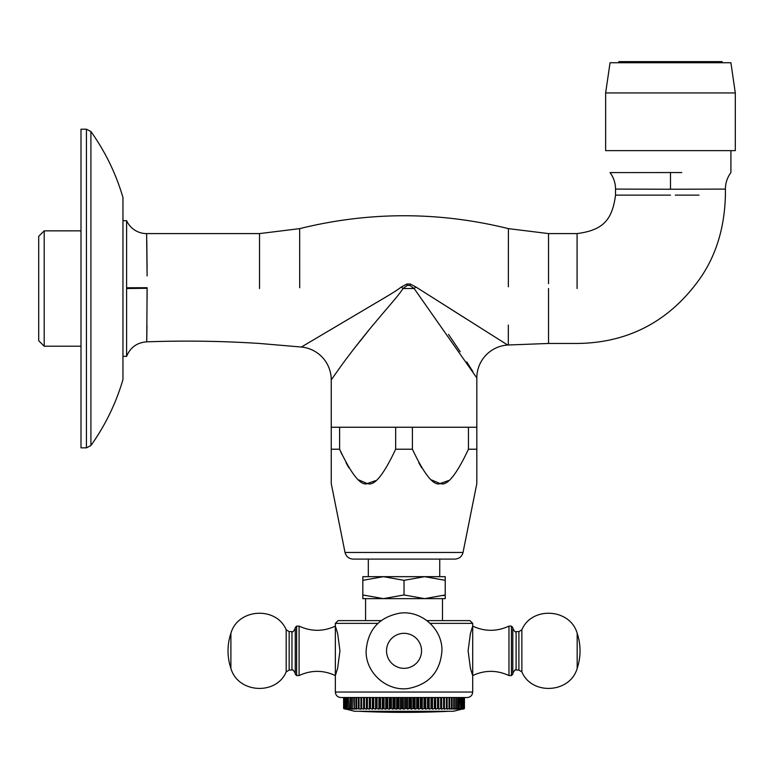 <?xml version="1.0" encoding="UTF-8"?>
<svg xmlns="http://www.w3.org/2000/svg" width="774" height="774" viewBox="0 0 774 774"><rect width="100%" height="100%" fill="white"/><g stroke="black" fill="none" stroke-linecap="round" stroke-linejoin="round"><path stroke-width="1.16" d="M472.933 371.714L466.741 361.884M460.22 351.754L448.552 334.416M476.823 427.238L476.823 483.547L476.823 449.22L468.444 449.22C456.399 474.868 447.062 486.314 440.435 483.547C433.808 486.324 424.462 474.878 412.407 449.22L395.659 449.22L395.659 427.238L476.823 427.238L476.823 377.925A32.963 32.963 -20.6 0 1 507.676 345.03L508.305 344.991L508.334 325.032M491.335 334.687L474.085 323.803M467.506 319.643L451.619 309.639M341.914 454.435L339.612 449.22L331.243 449.22L331.243 483.547L331.243 379.85L340.908 366.237C348.281 355.788 365.841 333.42 373.368 324.664C392.215 302.044 397.323 297.061 403.031 288.528L401.319 287.019L406.824 284.029L410.21 284L415.88 286.98L507.676 345.03M376.067 321.442L374.132 323.745M368.753 330.237L352.76 350.341M339.206 368.588L338.712 369.275M335.374 373.958L334.639 375.003M453.487 475.826L451.426 478.051M448.494 480.586L440.067 483.547L431.495 479.919M421.675 467.796L418.831 462.794M375.7 480.586L367.282 483.547L358.701 479.919M348.89 467.796L346.046 462.794M395.659 427.238L331.243 427.238M415.88 286.98A32.963 3.038 138.7 0 0 414.138 288.528L403.031 288.528L407.24 285.432L409.823 285.413L414.138 288.528L476.823 377.925M331.243 379.85A32.963 32.963 144.5 0 0 301.367 347.033L362.909 310.606C387.503 295.958 393.502 292.843 401.319 287.019M336.767 326.067L324.083 333.575M147.108 275.931L146.615 233.593L259.532 233.593L299.654 228.63C369.237 211.447 438.819 211.447 508.412 228.63L548.524 233.593L577.085 233.593C602.52 230.217 612.166 220.58 615.533 195.135L615.533 189.088L670.477 189.243L670.477 172.554L610.047 172.602A27.467 27.467 -0 0 1 615.533 189.088M301.367 347.033L259.532 343.463C221.974 341.024 184.367 340.483 146.741 341.837C137.046 342.543 130.332 347.391 126.597 356.369L126.597 220.677L123.182 220.677M86.436 447.846L80.999 447.846L80.999 129.21L86.436 129.21L86.436 447.846L90.906 445.543C105.283 425.342 115.965 403.351 122.96 379.57L122.96 197.486L122.96 379.57M44.195 230.845L38.7 236.331L38.7 340.715L44.195 346.21L44.195 230.845L80.999 230.845M735.3 92.948L735.3 150.63L605.645 150.63L605.645 92.948L735.3 92.948L730.908 62.733L610.047 62.733L605.645 92.948M618.832 62.733L618.832 61.639L722.113 61.639L722.113 62.733M681.759 172.563L670.477 172.554M345.02 552.462L463.036 552.462C461.914 556.583 459.224 558.799 454.957 559.089L353.099 559.089C348.842 558.799 346.142 556.583 345.02 552.462L331.243 483.547M404.028 559.089L439.738 559.089L439.738 576.669M339.612 427.238L339.612 449.22C351.677 474.878 361.013 486.324 367.64 483.547C374.268 486.314 383.604 474.868 395.659 449.22M468.444 449.22L468.444 427.238M412.407 449.22L412.407 427.238M443.279 595.593L445.234 594.964L445.234 598.641L445.234 576.669L362.832 576.669L362.832 598.641L383.43 598.641L362.832 594.964M445.234 580.345L424.636 576.669L404.028 580.345L383.43 576.669L362.832 580.345M404.028 580.345L404.028 594.964L383.43 598.641L424.636 598.641L404.028 594.964M445.234 594.964L424.636 598.641L445.234 598.641M381.137 620.622L338.103 620.622L335.355 623.37L377.906 623.37M471.163 670.884L472.701 675.557L470.437 668.31L468.096 650.837L470.437 633.364L472.701 626.118L472.701 623.37L469.953 620.622L426.919 620.622M295.252 628.314C293.627 631.439 292.533 632.542 291.962 631.603L291.962 670.061C292.485 669.104 293.578 670.207 295.252 673.361L295.252 650.837L295.252 674.183L296.626 675.557L296.626 626.118L299.103 626.118C311.187 631.7 323.271 631.7 335.355 626.118L337.619 633.364L339.96 650.837L337.619 668.31L335.355 675.557L335.355 623.37M335.355 692.033L472.701 692.033C472.372 695.371 470.544 697.21 467.206 697.529L340.85 697.529C337.512 697.21 335.684 695.371 335.355 692.033L335.355 675.557C323.271 669.965 311.187 669.965 299.103 675.557L299.103 626.118M464.139 697.529L464.245 708.52L464.139 697.529M462.881 697.529L463.123 708.52L462.881 697.529L461.904 697.529L461.904 708.52L460.201 709.197L461.072 708.52L461.072 697.529M456.321 708.52L455.78 709.197L457.627 708.52L457.627 697.529L456.321 697.529L456.321 708.52L455.77 708.52L455.77 697.529M446.375 697.529L447.14 697.529L447.14 708.52L446.375 708.52L446.375 697.529M443.589 697.529L443.589 708.52L441.673 709.197L441.673 697.529L440.638 697.529L440.638 708.52L438.742 709.197L438.442 697.529M437.552 697.529L437.552 708.52L435.675 709.197L435.675 697.529L435.259 708.52L434.33 708.52L434.33 697.529M427.538 697.529L428.525 697.529L428.525 708.52L427.538 708.52L427.538 697.529M423.988 697.529L425.003 697.529L425.003 708.52L423.988 708.52L423.988 697.529M420.369 697.529L421.404 697.529L421.404 708.52L420.369 708.52L420.369 697.529L417.737 697.529L417.737 708.52L416.683 708.52L416.683 697.529M409.175 697.529L410.259 697.529L410.259 708.52L409.175 708.52L409.175 697.529M390.319 697.529L391.373 697.529L391.373 708.52L390.319 708.52L390.319 697.529M389.341 697.529L389.341 709.197L386.652 708.52L386.652 697.529L383.053 697.529L383.053 708.52L382.288 709.197L379.541 708.52L379.541 697.529M382.288 709.197L382.288 697.529L380.527 697.529L380.527 708.52M379.541 708.52L378.883 709.197L378.883 697.529L377.073 697.529L377.073 708.52L376.116 708.52L376.116 697.529M372.807 697.529L373.736 697.529L373.736 708.52L372.807 708.52L372.807 697.529L370.514 697.529L370.514 708.52L369.614 708.52L369.614 697.529M369.314 697.529L369.314 709.197L367.418 708.52L366.383 709.197L366.383 697.529L364.477 697.529L364.477 708.52L363.664 708.52L363.664 697.529M363.606 697.529L363.606 709.197L361.681 708.52L360.916 708.52L360.984 709.197L355.953 708.52L355.953 697.529L353.747 697.529L354.163 709.197L351.744 708.52L351.744 697.529M348.358 697.529L348.784 708.52L348.358 697.529M348.358 708.52L349.122 709.197L345.852 708.52L345.852 697.529L345.175 697.529L344.943 708.52L344.943 697.529M344.266 697.529L344.43 708.52L344.266 697.529M344.266 708.52L345.436 709.197L343.617 708.52L343.617 697.529M343.646 708.52L343.646 697.529M343.82 708.52L343.82 697.529M343.917 708.52L343.917 697.529M344.943 708.52L346.017 709.197L344.43 708.52M345.852 708.52L346.829 709.197L345.175 708.52M346.152 708.52L346.152 697.529M346.994 708.52L346.994 697.529M347.362 708.52L347.362 697.529M351.744 708.52L352.276 709.197L348.784 708.52M349.945 708.52L349.945 697.529M350.438 708.52L350.438 697.529M352.296 708.52L352.296 697.529M355.953 708.52L356.253 709.197L353.747 708.52M354.357 708.52L354.357 697.529M356.611 708.52L356.611 697.529M358.343 708.52L358.343 697.529M359.059 708.52L359.059 697.529M360.916 708.52L360.916 697.529M361.681 708.52L361.681 697.529M363.664 708.52L363.606 709.197M366.383 709.197L364.477 708.52M366.566 708.52L366.566 697.529M367.418 708.52L367.418 697.529M369.614 708.52L369.314 709.197M372.391 697.529L372.391 709.197L370.514 708.52M372.807 708.52L372.391 709.197M375.584 697.529L375.584 709.197L373.736 708.52M376.116 708.52L375.584 709.197M378.883 709.197L377.073 708.52M385.781 697.529L385.781 709.197L383.053 708.52M384.068 708.52L384.068 697.529M386.652 708.52L385.781 709.197M387.687 708.52L387.687 697.529M390.319 708.52L389.341 709.197M392.96 697.529L392.96 709.197L391.373 708.52M396.627 697.529L396.627 709.197L394.043 708.52L394.043 697.529M394.043 708.52L392.96 709.197M395.108 708.52L395.108 697.529M400.322 697.529L400.322 709.197L397.807 708.52L397.807 697.529M397.807 708.52L396.627 709.197M398.881 708.52L398.881 697.529M404.028 697.529L404.028 709.197L401.59 708.52L401.59 697.529M401.59 708.52L400.322 709.197M402.673 708.52L402.673 697.529M404.028 709.197L405.392 708.52L405.392 697.529M405.392 708.52L406.466 708.52L406.466 697.529M407.743 697.529L407.743 709.197L406.466 708.52M409.175 708.52L407.743 709.197M411.429 697.529L411.429 709.197L410.259 708.52M411.429 709.197L412.948 708.52L412.948 697.529M412.948 708.52L414.013 708.52L414.013 697.529M415.096 697.529L415.096 709.197L414.013 708.52M416.683 708.52L415.096 709.197M418.715 697.529L418.715 709.197L417.737 708.52M420.369 708.52L418.715 709.197M422.285 697.529L422.285 709.197L421.404 708.52M423.988 708.52L422.285 709.197M425.768 697.529L425.768 709.197L425.003 708.52M427.538 708.52L425.768 709.197M429.173 697.529L429.173 709.197L428.525 708.52M429.173 709.197L430.983 708.52L430.983 697.529M430.983 708.52L431.95 708.52L431.95 697.529M432.482 697.529L432.482 709.197L431.95 708.52M434.33 708.52L432.482 709.197M435.675 709.197L435.259 708.52M437.552 708.52L438.442 708.52M438.742 697.529L438.742 709.197M440.638 708.52L441.49 708.52L441.49 697.529M441.673 709.197L441.49 708.52M443.589 708.52L444.402 708.52L444.402 697.529M444.46 697.529L444.402 708.52M446.375 708.52L444.46 709.197M448.997 697.529L448.997 708.52L447.082 709.197L447.14 708.52M448.997 708.52L449.713 708.52L449.713 697.529M451.445 697.529L451.445 708.52L449.539 709.197L449.713 708.52M451.445 708.52L452.113 708.52L452.113 697.529M453.709 697.529L453.709 708.52L451.813 709.197L452.113 708.52M453.709 708.52L454.309 708.52L454.309 697.529M455.77 708.52L453.893 709.197L454.309 708.52M457.627 708.52L458.121 708.52L458.121 697.529M459.272 697.529L459.272 708.52L457.463 709.197L458.121 708.52M459.272 708.52L459.708 697.529M460.704 697.529L460.704 708.52L458.943 709.197L459.708 708.52M461.904 708.52L462.213 697.529M462.881 708.52L461.236 709.197L462.213 708.52M463.626 697.529L463.626 708.52L462.039 709.197L463.123 708.52M463.626 708.52L463.8 697.529M464.139 708.52L462.62 709.197L463.8 708.52M464.41 697.529L464.41 708.52L462.968 709.197L464.245 708.52M464.41 708.52L464.448 697.529M343.617 708.52L354.589 711.267L453.477 711.267L464.448 708.52M358.43 711.267A946.699 946.699 0 0 0 449.626 711.267M472.701 650.837L472.701 675.557C484.785 669.965 496.869 669.965 508.963 675.557L508.963 626.118C496.869 631.7 484.785 631.7 472.701 626.118L472.701 650.837M511.43 675.557L511.43 626.118L512.804 627.482L512.804 674.183L511.43 675.557L508.963 675.557M512.804 673.361C514.478 670.207 515.581 669.104 516.103 670.061L516.103 631.603C515.532 632.542 514.429 631.439 512.804 628.314L512.804 650.837M295.252 650.837L295.252 627.482L296.626 626.118M508.354 286.815L508.412 228.63M409.823 285.413A32.963 2.158 105.4 0 1 410.21 284M407.24 285.432A32.963 1.79 73.5 0 1 406.824 284.029M299.702 287.754L299.654 228.63M259.532 288.528L259.532 233.593M126.597 220.677A21.972 21.972 -2.4 0 0 146.615 233.593L146.702 236.641M146.799 240.791L147.089 268.23M126.597 288.528L147.108 288.296L146.741 341.837L147.108 287.705L126.597 287.764M147.108 289.786L147.089 298.551M146.963 325.167L146.789 339.399M86.436 129.21L90.906 131.512L90.906 445.543M548.524 233.593L548.524 283.652M548.524 288.528L548.524 343.463L548.524 288.528M730.908 150.63L730.908 172.602A27.467 27.467 89.6 0 0 725.412 189.088L670.477 189.243L725.412 189.088L725.412 195.135C724.599 228.078 715.873 256.233 699.232 279.608C671.416 318.085 632.058 342.921 577.085 343.463L548.524 343.463L548.524 319.594M577.085 288.528L577.085 233.593M670.477 195.135L615.533 195.135M699.019 195.135L675.296 195.135M472.701 623.37L430.151 623.37M386.526 650.837A17.512 17.512 0 0 1 404.028 633.326A17.512 17.512 0 0 1 421.54 650.837A17.512 17.512 0 0 1 404.028 668.339A17.512 17.512 0 0 1 386.526 650.837M518.909 631.603L518.909 670.061L521.87 671.919L521.87 629.755L518.909 631.603L516.103 631.603M521.87 671.919C531.873 695.662 570.312 693.175 577.172 668.339L577.172 633.326C570.312 608.49 531.873 606.003 521.87 629.755M289.147 650.837L289.147 631.603L286.187 629.755L286.187 671.919L289.147 670.061L289.147 650.837M286.187 629.755C276.192 606.003 237.753 608.49 230.894 633.326L230.894 668.339C237.753 693.175 276.192 695.662 286.187 671.919M90.906 131.512C105.283 151.704 115.965 173.695 122.96 197.486M44.195 346.21L80.999 346.21M126.597 356.369L123.182 356.369M548.524 343.463L508.305 344.991M463.036 552.462L476.823 483.547M368.318 576.669L368.318 559.089M442.486 620.622L442.486 598.641M365.57 620.622L365.57 598.641M472.701 692.033L472.701 675.557M366.121 650.837C367.814 629.804 379.008 617.255 399.703 613.172C421.337 610.018 442.612 628.981 441.935 650.837C440.251 671.861 429.057 684.419 408.353 688.492C386.729 691.656 365.454 672.693 366.121 650.837M511.43 626.118L508.963 626.118M516.103 670.061L518.909 670.061M577.172 668.339A54.935 54.935 0 0 0 577.172 633.326M296.626 675.557L299.103 675.557M291.962 631.603L289.147 631.603M291.962 670.061L289.147 670.061M230.894 633.326A54.935 54.935 0 0 0 230.894 668.339"/></g></svg>

